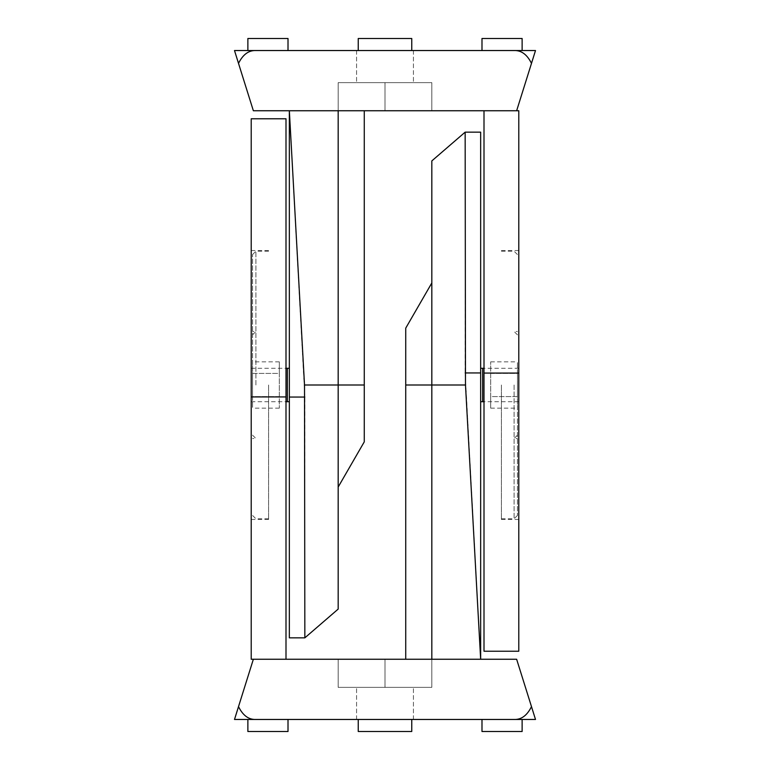 <?xml version="1.0" encoding="UTF-8"?>
<svg xmlns="http://www.w3.org/2000/svg" width="770" height="770" viewBox="0 0 770 770"><rect width="100%" height="100%" fill="white"/><g stroke="black" fill="none" stroke-linecap="round" stroke-linejoin="round"><path stroke-width="0.58" stroke-dasharray="3.85 2.89" d="M304.843 637.849L304.843 397.05L289.347 110.745L292.629 110.745L253.359 110.745L238.517 63.371C242.608 55.084 247.959 50.81 254.562 50.541L515.438 50.541C522.041 50.81 527.392 55.084 531.483 63.371L535.506 50.541L515.438 50.541L522.127 50.541L522.127 38.5L481.991 38.5L481.991 50.541L522.127 50.541L522.127 38.5L481.991 38.5L481.991 50.541L522.127 50.541L522.127 38.5L481.991 38.5L481.991 50.541L522.127 50.541M364.268 110.745L338.174 110.745L338.174 385L338.174 110.745L364.268 110.745L364.268 385L338.174 385L338.174 609.089M338.174 110.745L338.174 82.65L338.174 110.745L338.174 82.65L431.826 82.65L338.174 82.65L413.432 82.65L338.174 82.65L338.174 110.745L292.629 110.745L431.826 110.745L338.174 110.745L338.174 385L304.516 385M251.213 385L251.213 519.452L251.213 385M289.347 385L289.347 401.719L289.347 385M364.268 385L364.268 441.855M289.347 637.849L289.347 110.745L516.641 110.745L484.003 110.745L516.641 110.745L531.483 63.371M518.788 385L518.788 519.452L518.788 385M516.641 110.745L518.788 110.745L518.788 651.228M431.826 110.745L385 110.745L431.826 110.745L431.826 82.65L431.826 110.745L431.826 82.65L385 82.65L385 110.745L385 82.65L431.826 82.65L431.826 110.745M254.562 50.541L234.494 50.541L238.517 63.371M501.395 385L501.395 519.452L501.395 385M482.665 368.281L482.665 401.719M484.003 385L484.003 401.719L484.003 385M484.003 651.228L484.003 110.745M385 50.541L356.568 50.541L385 50.541M490.692 396.589L490.692 361.833L490.692 408.167L490.692 396.589L517.45 396.589L517.45 408.167L517.45 373.411L517.45 396.589L490.692 396.589M490.692 408.167L517.45 408.167M490.692 373.411L517.45 373.411L517.45 361.833L517.45 373.411L490.692 373.411M490.692 361.833L517.45 361.833M517.45 385L517.45 515.438L517.45 385M514.1 385L514.1 518.788L514.1 385M288.009 50.541L288.009 38.5L247.873 38.5L247.873 50.541L288.009 50.541L288.009 38.5L247.873 38.5L247.873 50.541L288.009 50.541L288.009 38.5L247.873 38.5L247.873 50.541L288.009 50.541M411.757 50.541L411.757 38.5L411.757 50.541L358.243 50.541L358.243 38.5L358.243 50.541L358.243 38.5L411.757 38.5L358.243 38.5L411.757 38.5L411.757 50.541L358.243 50.541M385 82.65L385 110.745L385 82.65M465.157 132.151L465.157 372.95L480.653 659.255L477.371 659.255L516.641 659.255L531.483 706.629C527.392 714.916 522.041 719.19 515.438 719.459L254.562 719.459C247.959 719.19 242.608 714.916 238.517 706.629L234.494 719.459L254.562 719.459L247.873 719.459L247.873 731.5L288.009 731.5L288.009 719.459L247.873 719.459L247.873 731.5L288.009 731.5L288.009 719.459L247.873 719.459L247.873 731.5L288.009 731.5L288.009 719.459L247.873 719.459M405.732 659.255L431.826 659.255L431.826 385L431.826 659.255L405.732 659.255L405.732 385L431.826 385L431.826 160.911M431.826 659.255L431.826 687.35L431.826 659.255L431.826 687.35L338.174 687.35L431.826 687.35L356.568 687.35L431.826 687.35L431.826 659.255L477.371 659.255L338.174 659.255L431.826 659.255L431.826 385L465.484 385M480.653 385L480.653 368.281L480.653 385M405.732 385L405.732 328.145M480.653 132.151L480.653 659.255L253.359 659.255L285.997 659.255L253.359 659.255L238.517 706.629M253.359 659.255L251.213 659.255L251.213 118.773M338.174 659.255L385 659.255L338.174 659.255L338.174 687.35L338.174 659.255L338.174 687.35L385 687.35L385 659.255L385 687.35L338.174 687.35L338.174 659.255M515.438 719.459L535.506 719.459L531.483 706.629M268.605 385L268.605 519.452L268.605 385M287.335 401.719L287.335 368.281M285.997 385L285.997 368.281L285.997 385M285.997 118.773L285.997 659.255M385 719.459L413.432 719.459L385 719.459M279.308 373.411L279.308 408.167L279.308 361.833L279.308 373.411L252.55 373.411L252.55 361.833L252.55 396.589L252.55 373.411L279.308 373.411M279.308 361.833L252.55 361.833M279.308 396.589L252.55 396.589L252.55 408.167L252.55 396.589L279.308 396.589M279.308 408.167L252.55 408.167M252.55 385L252.55 254.562L252.55 385M255.9 385L255.9 251.213L255.9 385M481.991 719.459L481.991 731.5L522.127 731.5L522.127 719.459L481.991 719.459L481.991 731.5L522.127 731.5L522.127 719.459L481.991 719.459L481.991 731.5L522.127 731.5L522.127 719.459L481.991 719.459M358.243 719.459L358.243 731.5L358.243 719.459L411.757 719.459L411.757 731.5L411.757 719.459L411.757 731.5L358.243 731.5L411.757 731.5L358.243 731.5L358.243 719.459L411.757 719.459M385 687.35L385 659.255L385 687.35M304.843 397.05L289.347 397.05M518.788 373.065L484.003 373.065M465.157 372.95L480.653 372.95M251.213 396.935L285.997 396.935M251.213 401.719L285.997 401.719M251.213 368.281L285.997 368.281M501.395 519.452L518.788 519.452M501.395 250.548L518.788 250.548M356.568 50.541L356.568 82.65L356.568 50.541M413.432 50.541L413.432 82.65L413.432 50.541M501.395 518.788L514.1 518.788L517.45 515.438M501.395 251.213L514.1 251.213L517.45 254.562M517.45 435.166L514.1 438.515L517.45 438.515M517.45 334.834L514.1 331.485L517.45 331.485M518.788 368.281L484.003 368.281M518.788 401.719L484.003 401.719M268.605 250.548L251.213 250.548M268.605 519.452L251.213 519.452M413.432 719.459L413.432 687.35L413.432 719.459M356.568 719.459L356.568 687.35L356.568 719.459M268.605 251.213L255.9 251.213L252.55 254.562M268.605 518.788L255.9 518.788L252.55 515.438M252.55 334.834L255.9 331.485L252.55 331.485M252.55 435.166L255.9 438.515L252.55 438.515"/><path stroke-width="1.16" d="M304.843 637.849L304.516 385L289.347 110.745L289.347 637.849L304.843 637.849L338.174 609.089L338.174 110.745M338.174 487.044L364.268 441.855L364.268 110.745M289.347 110.745L516.641 110.745L531.483 63.371C527.392 55.084 522.041 50.81 515.438 50.541L254.562 50.541C247.959 50.81 242.608 55.084 238.517 63.371L253.359 110.745L289.347 110.745M484.003 110.745L484.003 651.228L518.788 651.228L518.788 110.745L516.641 110.745M238.517 63.371L234.494 50.541L254.562 50.541M480.653 401.719L484.003 401.719L482.665 401.719L482.665 368.281L484.003 368.281L480.653 368.281M522.127 50.541L522.127 38.5L481.991 38.5L481.991 50.541L535.506 50.541L531.483 63.371M288.009 50.541L288.009 38.5L247.873 38.5L247.873 50.541L288.009 50.541M358.243 50.541L358.243 38.5L411.757 38.5L411.757 50.541M465.157 132.151L465.484 385L480.653 659.255L480.653 132.151L465.157 132.151L431.826 160.911L431.826 659.255M431.826 282.956L405.732 328.145L405.732 659.255M480.653 659.255L253.359 659.255L238.517 706.629C242.608 714.916 247.959 719.19 254.562 719.459L515.438 719.459C522.041 719.19 527.392 714.916 531.483 706.629L516.641 659.255L480.653 659.255M285.997 659.255L285.997 118.773L251.213 118.773L251.213 659.255L253.359 659.255M531.483 706.629L535.506 719.459L515.438 719.459M289.347 368.281L285.997 368.281L287.335 368.281L287.335 401.719L285.997 401.719L289.347 401.719M247.873 719.459L247.873 731.5L288.009 731.5L288.009 719.459L234.494 719.459L238.517 706.629M481.991 719.459L481.991 731.5L522.127 731.5L522.127 719.459L481.991 719.459M411.757 719.459L411.757 731.5L358.243 731.5L358.243 719.459M304.516 385L364.268 385M304.843 397.05L289.347 397.05M518.788 373.065L484.003 373.065M465.484 385L405.732 385M465.157 372.95L480.653 372.95M251.213 396.935L285.997 396.935"/></g></svg>
